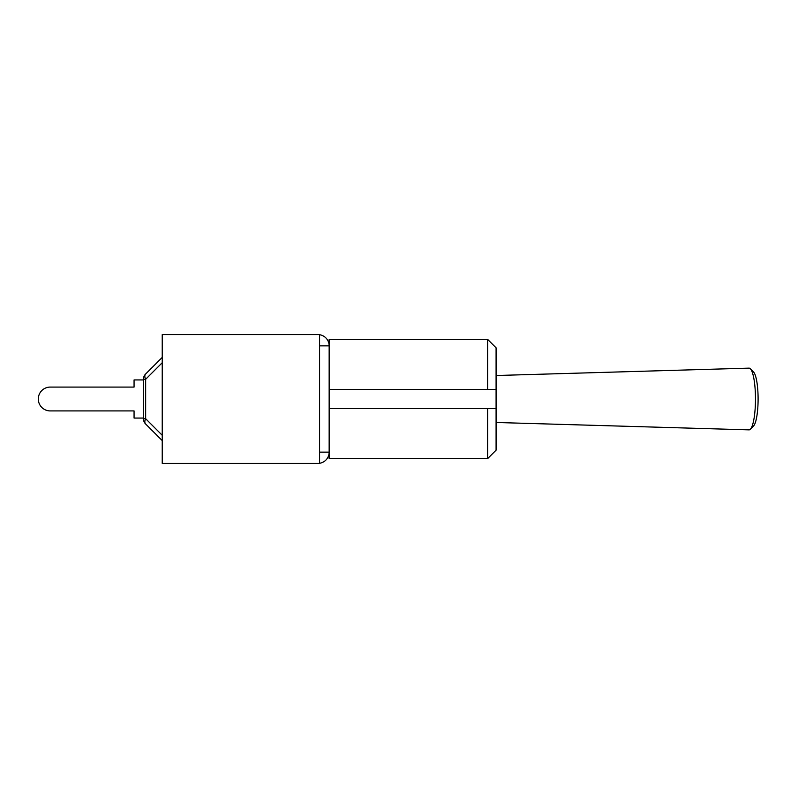 <?xml version="1.0" encoding="UTF-8"?>
<svg xmlns="http://www.w3.org/2000/svg" width="798" height="798" viewBox="0 0 798 798"><rect width="100%" height="100%" fill="white"/><g stroke="black" fill="none" stroke-linecap="round" stroke-linejoin="round"><path stroke-width="1.2" d="M319.579 463.409L319.579 334.591L162.233 334.591L162.233 463.409L319.579 463.409M319.579 334.721A11.262 11.262 0 0 1 329.155 345.863L329.155 452.137L319.579 452.137L319.579 345.863L329.155 345.863L329.155 339.379L487.638 339.379L487.638 389.424L496.087 389.424L496.087 347.828L487.638 339.379M487.638 458.621L496.087 450.172L496.087 408.576L487.638 408.576L487.638 458.621L329.155 458.621L329.155 452.137A11.262 11.262 0 0 1 319.579 463.279M496.087 375.519L749.023 368.137A30.873 6.414 90 0 1 750.389 368.796A30.873 6.414 90 0 1 755.477 399A30.873 6.414 90 0 1 750.389 429.204A30.873 6.414 90 0 1 749.063 429.873A30.873 6.414 90 0 1 749.023 429.863L496.087 422.481M750.389 429.204L753.551 425.992A27.581 5.736 -90 0 0 758.1 399A27.581 5.736 -90 0 0 753.551 372.008L750.389 368.796M329.155 408.576L496.087 408.576L496.087 389.424L329.155 389.424M143.45 418.062L134.064 418.062L134.064 410.92L50.224 410.92A11.92 11.92 0 0 1 38.304 399A11.92 11.92 0 0 1 50.224 387.08L134.064 387.08L50.224 387.08L134.064 387.08L134.064 379.938L143.45 379.938M145.655 424.017L162.233 440.596L145.655 424.017A7.511 4.339 -45 0 1 145.655 418.701L143.45 418.701A7.511 7.511 0 0 0 145.655 424.017M143.45 379.299L145.655 379.299A7.511 4.339 -135 0 1 145.655 373.983L162.233 357.404L145.655 373.983A7.511 7.511 0 0 0 143.45 379.299L143.45 418.701M162.233 357.404L145.655 373.983M162.233 435.279L145.655 418.701L145.655 379.299L162.233 362.721"/></g></svg>
